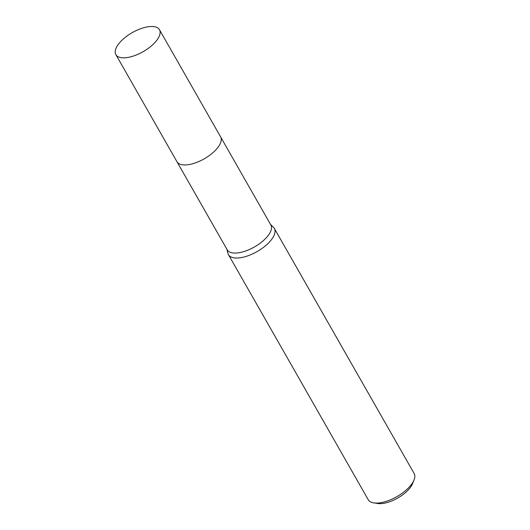<?xml version="1.0" encoding="UTF-8"?>
<svg xmlns="http://www.w3.org/2000/svg" width="530" height="530" viewBox="0 0 530 530"><rect width="100%" height="100%" fill="white"/><g stroke="black" fill="none" stroke-linecap="round" stroke-linejoin="round"><path stroke-width="0.79" d="M183.764 164.943A25.109 10.964 -29.7 0 0 190.29 164.333A25.109 10.964 -29.7 0 0 219.89 144.339M177.113 161.988L227.231 249.849A25.109 10.964 -29.7 0 0 240.54 252.446A25.109 10.964 -29.7 0 0 263.755 240.275A25.109 10.964 -29.7 0 0 270.85 224.972L220.732 137.104M226.9 249.266L227.913 253.32A26.427 11.547 -29.7 0 0 228.437 254.632A26.427 11.547 -29.7 0 0 242.455 257.368A26.427 11.547 -29.7 0 0 266.881 244.555A26.427 11.547 -29.7 0 0 274.354 228.443A26.427 11.547 -29.7 0 0 273.487 227.324L270.519 224.389M228.437 254.632L368.224 499.697A26.427 11.547 -29.7 0 0 373.889 502.924A26.427 11.547 -29.7 0 0 382.236 502.433A26.427 11.547 -29.7 0 0 414.023 480.028A26.427 11.547 -29.7 0 0 414.135 473.509L274.354 228.443M373.889 502.924L377.764 503.5A22.903 10.004 -29.7 0 0 384.999 503.076A22.903 10.004 -29.7 0 0 412.552 483.658L414.023 480.028M158.483 37.749A25.109 10.964 -29.7 0 0 159.484 29.726A25.109 10.964 -29.7 0 0 139.284 29.243A25.109 10.964 -29.7 0 0 116.865 46.574A25.109 10.964 -29.7 0 0 115.865 54.603A25.109 10.964 -29.7 0 0 136.064 55.08A25.109 10.964 -29.7 0 0 158.483 37.749M115.865 54.603L176.96 161.736A25.115 10.971 -29.7 0 0 197.167 162.22A25.115 10.971 -29.7 0 0 219.599 144.882A25.115 10.971 -29.7 0 0 220.599 136.853L159.484 29.726"/></g></svg>
